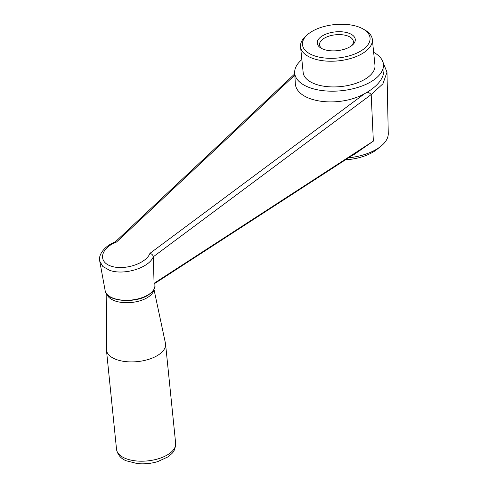 <?xml version="1.0" encoding="UTF-8"?>
<svg xmlns="http://www.w3.org/2000/svg" width="488" height="488" viewBox="0 0 488 488"><rect width="100%" height="100%" fill="white"/><g stroke="black" fill="none" stroke-linecap="round" stroke-linejoin="round"><path stroke-width="0.73" d="M386.984 72.194L388.265 133.572A42.444 20.972 174.2 0 1 380.89 146.235L376.968 149.395A37.143 18.349 174.2 0 1 374.851 150.951A37.143 18.349 174.2 0 1 345.419 159.832M380.89 146.235A42.444 20.972 174.2 0 1 378.475 148.017A42.444 20.972 174.2 0 1 348.462 157.856M382.446 60.817L386.984 72.212L382.934 83.783L371.179 94.574L153.299 256.779C149.169 267.857 123.903 275.683 109.562 270.279L102.834 266.497L99.741 261.153M154.897 285.712C155.623 287.694 153.653 290.635 148.993 294.545C136.189 303.957 106.189 301.779 105.17 290.763A25.01 12.359 174.2 0 0 122.567 300.157A25.01 12.359 174.2 0 0 149.127 294.221A25.01 12.359 174.2 0 0 154.897 285.712L154.842 283.223L154.068 283.315L373.35 141.13L371.179 94.574M373.35 141.13L353.379 154.983C355.807 153.238 356.24 152.854 354.666 153.836L154.849 283.394M154.068 283.315L153.299 256.779M153.976 289.384L165.438 343.216A29.713 14.683 174.2 0 1 165.56 343.997A29.713 14.683 174.2 0 1 158.746 354.691A29.713 14.683 174.2 0 1 126.63 361.7A29.713 14.683 174.2 0 1 106.439 350.006A29.713 14.683 174.2 0 1 106.402 349.213L106.811 294.173M354.666 153.836L355.782 153.159M371.142 94.465C369.373 92.323 367.19 92.067 364.591 93.696C378.237 86.156 384.684 77.592 383.934 67.997L383.348 63.891A44.567 22.021 -5.8 0 0 373.649 52.32M301.858 59.609A44.567 22.021 -5.8 0 0 294.685 72.895A44.567 22.021 -5.8 0 0 318.646 90.024A44.567 22.021 -5.8 0 0 363.572 85.382A44.567 22.021 -5.8 0 0 383.348 63.891M294.685 72.895L295.283 82.692C295.106 101.98 337.58 108.726 364.591 93.696L149.914 253.37C146.345 263.508 124.178 270.785 111.069 266.125C97.576 261.788 100.662 248.056 116.479 242.066L115.357 241.871C102.803 246.739 98.149 256.316 99.741 261.159L105.17 290.763M307.501 34.63L305.891 36.045A36.081 17.824 -5.8 0 0 300.553 46.775L303.164 72.474A36.081 17.824 -5.8 0 0 340.862 86.565A36.081 17.824 -5.8 0 0 374.955 65.178L372.344 39.479A36.081 17.824 -5.8 0 0 364.957 30.049L363.096 28.981A33.959 16.781 -5.8 0 0 310.27 32.501A33.959 16.781 -5.8 0 0 307.501 34.63A33.959 16.781 -5.8 0 0 315.126 56.059A33.959 16.781 -5.8 0 0 359.937 51.508A33.959 16.781 -5.8 0 0 363.096 28.981M300.553 46.775A36.081 17.824 -5.8 0 0 338.251 60.866A36.081 17.824 -5.8 0 0 372.344 39.479M321.641 36.35A19.099 9.437 -5.8 0 0 321.171 48.214A19.099 9.437 -5.8 0 0 352.44 45.042A19.099 9.437 -5.8 0 0 347.389 32.751A19.099 9.437 -5.8 0 0 321.641 36.35M153.287 256.645C152.872 254.943 151.744 253.851 149.914 253.37M351.555 45.756A16.976 8.387 -5.8 0 0 353.342 41.413A16.976 8.387 -5.8 0 0 341.801 34.727A16.976 8.387 -5.8 0 0 323.452 38.735A16.976 8.387 -5.8 0 0 319.555 44.841A16.976 8.387 -5.8 0 0 322.178 48.739M153.738 289.805A23.57 11.645 174.2 0 1 148.346 296.991A23.57 11.645 174.2 0 1 124.111 302.639A23.57 11.645 174.2 0 1 107.122 294.538M165.56 343.997L175.649 443.287A29.713 14.683 174.2 0 1 168.83 453.98A29.713 14.683 174.2 0 1 136.713 460.989A29.713 14.683 174.2 0 1 116.528 449.289L106.439 350.006M294.819 75.115L116.479 242.066M175.649 443.287C175.21 452.492 171.593 453.639 167.732 457.006L157.752 461.599C151.097 463.576 144.32 464.24 137.421 463.6L126.221 460.788C120.89 458.671 117.657 454.84 116.528 449.289M294.746 73.877L115.235 241.926"/></g></svg>
